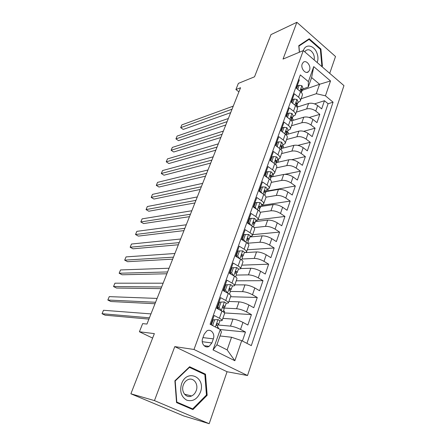 <?xml version="1.0" encoding="UTF-8"?>
<svg xmlns="http://www.w3.org/2000/svg" width="446" height="446" viewBox="0 0 446 446"><rect width="100%" height="100%" fill="white"/><g stroke="black" fill="none" stroke-linecap="round" stroke-linejoin="round"><path stroke-width="0.67" d="M302.204 63.929C300.403 68.238 305.521 74.594 308.459 71.75L309.535 70.128C311.314 65.83 306.207 59.469 303.241 62.351L302.204 63.929M329.717 73.35L335.509 56.508L296.874 22.3L270.99 34.598L254.527 76.807L238.376 83.385L235.917 89.562L238.917 91.854M247.519 375.526L343.955 85.615L303.291 50.588L193.993 349.474L247.519 375.526L227.059 371.741L174.782 346.614L154.455 400.603L209.18 423.7L227.059 371.741M209.18 423.7L183.713 415.94L130.89 393.796L154.355 333.625L139.408 331.768L152.616 338.09M154.455 400.603L130.89 393.796M298.697 79.438L299.316 79.951L296.334 88.213L300.537 91.642L298.552 97.183C300.186 98.572 300.755 99.871 300.258 101.08L297.895 102.613M298.552 97.183L294.321 93.766L291.283 102.173L295.547 105.568L293.529 111.205C295.191 112.582 295.776 113.853 295.297 115.018L292.938 116.478M293.529 111.205L289.242 107.82L286.148 116.373L290.474 119.734L288.423 125.471C290.106 126.831 290.714 128.074 290.24 129.201L287.899 130.583M288.423 125.471L284.074 122.126L280.924 130.829L285.312 134.151L283.221 139.988C284.933 141.332 285.557 142.542 285.1 143.629L282.775 144.933M283.221 139.988L278.811 136.677L275.611 145.535L280.06 148.819L277.93 154.762C279.664 156.083 280.311 157.265 279.871 158.308L277.557 159.529M277.93 154.762L273.454 151.489L270.198 160.504L274.714 163.749L272.545 169.798C274.307 171.102 274.976 172.256 274.552 173.249L272.25 174.386M272.545 169.798L268.007 166.57L264.69 175.746L269.267 178.946L267.065 185.101C268.849 186.389 269.54 187.51 269.133 188.457L266.847 189.5M267.065 185.101L262.46 181.918L259.081 191.262L263.725 194.423L261.484 200.689C263.296 201.954 264.01 203.036 263.619 203.934L261.35 204.892M261.484 200.689L256.807 197.545L253.367 207.061L258.083 210.172L255.798 216.555C257.643 217.804 258.379 218.852 258.005 219.694L255.753 220.553M255.798 216.555L251.053 213.461L247.552 223.156L252.341 226.217L250.011 232.723C251.884 233.944 252.642 234.953 252.285 235.744L250.05 236.503M250.011 232.723L245.194 229.679L241.626 239.552L246.487 242.563L244.113 249.186C246.014 250.39 246.8 251.354 246.465 252.09L244.252 252.748M244.113 249.186L239.223 246.192L235.583 256.255L240.522 259.215L238.108 265.961C240.037 267.137 240.846 268.068 240.533 268.743L238.342 269.289M238.108 265.961L233.135 263.023L229.434 273.275L234.445 276.18L231.987 283.054C233.949 284.208 234.78 285.094 234.49 285.708L232.294 286.148M231.987 283.054L226.936 280.172L223.162 290.625L228.257 293.468L225.743 300.476C227.739 301.602 228.603 302.444 228.33 303.001L226.1 303.313M225.743 300.476L220.619 297.655L216.767 308.309L221.946 311.091C223.959 312.2 224.834 313.014 224.578 313.532L222.108 320.462M242.407 341.006L245.467 332.041L220.291 329.566M222.855 318.372L232.963 319.119C236.04 319.503 239.368 320.59 242.947 322.386L247.865 325.028L251.427 314.603L224.466 312.919M228.876 301.463L239.017 301.847C242.1 302.137 245.406 303.191 248.935 305.014L253.774 307.718L257.27 297.482L230.56 296.729M234.791 284.86L244.965 284.894C248.048 285.089 251.327 286.115 254.811 287.965L259.578 290.725L263.006 280.679L236.235 280.807M240.606 268.553L250.797 268.252C253.885 268.358 257.141 269.351 260.575 271.229L265.275 274.045L268.643 264.183L241.81 265.158M245.729 252.575L256.528 251.912C259.617 251.934 262.85 252.899 266.24 254.8L270.867 257.671L274.173 247.987L247.29 249.782M249.877 236.993L262.153 235.862C265.242 235.806 268.453 236.742 271.798 238.671L276.358 241.587L279.609 232.076L252.676 234.663M255.38 221.595L267.684 220.101C270.767 219.967 273.961 220.87 277.261 222.827L281.755 225.787L284.944 216.444L257.939 219.8M260.787 206.465L273.108 204.619C276.197 204.407 279.369 205.288 282.625 207.262L287.051 210.272L290.184 201.09L262.454 205.288M266.1 191.59L278.443 189.411C281.526 189.121 284.676 189.979 287.893 191.975L292.258 195.025L295.336 186.004L267.572 190.933M271.319 176.973L283.684 174.464C286.767 174.107 289.894 174.932 293.067 176.95L297.376 180.045L300.403 171.18L284.804 174.341M276.18 162.662L288.835 159.774C291.918 159.345 295.023 160.153 298.157 162.188L302.405 165.321L305.376 156.607L291.729 159.707M281.415 148.485L293.897 145.335C296.975 144.844 300.063 145.625 303.157 147.676L307.344 150.848L310.271 142.285L297.867 145.39M286.483 134.558L298.876 131.141C301.953 130.583 305.019 131.341 308.075 133.41L312.206 136.621L315.077 128.197L303.654 131.319M291.606 120.816L303.771 117.186C306.842 116.568 309.886 117.304 312.908 119.389L316.978 122.633L319.81 114.349L309.184 117.488M259.784 190.776L259.215 190.877M254.298 205.963L253.735 206.052M248.717 221.422L248.149 221.489M243.031 237.155L242.468 237.211M237.244 253.177L236.687 253.211M231.351 269.49L230.794 269.507M225.353 286.103L224.795 286.098M219.242 303.024L218.685 303.001M139.408 331.768L142.653 323.618L146.951 324.058L240.55 87.723L235.917 89.562M211.872 342.952L213.339 338.854C215.318 333.926 210.819 328.39 206.827 330.915L204.179 334.216L202.685 338.341C200.678 343.264 205.138 348.794 209.102 346.369L211.872 342.952L202.255 341.708M308.253 87.059L308.392 81.635L300.331 74.917L210.083 324.242L220.274 329.527L221.439 332.03L216.923 344.769L227.148 349.904L231.546 337.254L241.721 340.655L251.304 345.622L333.073 102.19L325.435 95.823L316.298 93.71L319.587 84.261L311.615 77.571L308.253 87.059L302.767 88.977M308.392 81.635L313.733 66.621L330.519 80.955L325.435 95.823M241.721 340.655L234.858 360.725L213.026 349.909L220.274 329.527M296.317 112.147L306.664 108.924C309.736 108.266 312.774 108.991 315.768 111.087L319.81 114.349M297.019 107.168L308.582 103.461L306.664 108.924M291.478 125.733L301.819 122.739C304.897 122.143 307.952 122.89 310.985 124.969L315.077 128.197M286.555 139.542L296.891 136.788C299.974 136.259 303.046 137.022 306.118 139.091L310.271 142.285M281.554 153.586L291.885 151.083C294.962 150.614 298.056 151.406 301.167 153.452L305.376 156.607M276.47 167.869L286.784 165.617C289.867 165.221 292.983 166.035 296.133 168.064L300.403 171.18M271.291 182.392L281.599 180.413C284.682 180.078 287.821 180.92 291.009 182.927L295.336 186.004M265.961 197.182L276.319 195.46C279.408 195.203 282.563 196.067 285.797 198.057L290.184 201.09M260.213 212.268L270.951 210.78C274.034 210.596 277.217 211.488 280.489 213.456L284.944 216.444M254.069 227.627L265.481 226.373C268.57 226.267 271.77 227.187 275.087 229.127L279.609 232.076M247.781 222.515L248.344 222.448M247.647 243.226L259.918 242.245C263.001 242.223 266.229 243.17 269.585 245.088L274.173 247.987M242.295 237.69L242.858 237.64M242.011 259.009L254.248 258.412C257.336 258.468 260.581 259.444 263.987 261.339L268.643 264.183M236.269 275.07L248.478 274.87C251.561 275.015 254.828 276.018 258.284 277.886L263.006 280.679M230.392 291.428L242.602 291.639C245.679 291.868 248.974 292.905 252.475 294.745L257.27 297.482M223.491 308.03L236.609 308.716C239.692 309.045 243.003 310.109 246.554 311.921L251.427 314.603M210.863 324.643L214.175 315.478L219.387 318.238C221.411 319.336 222.303 320.128 222.052 320.618L219.733 320.802M213.015 320.267L212.463 320.222M217.932 325L230.51 326.121C233.581 326.539 236.921 327.643 240.522 329.421L245.467 332.041M246.939 343.359L328.089 103.728L324.459 100.729L314.514 103.879M308.582 103.461C311.654 102.781 314.675 103.494 317.658 105.596L321.678 108.874L324.459 100.729M220.04 335.966L231.546 337.254M174.782 346.614L193.993 349.474M296.874 22.3L283.032 59.073L303.291 50.588M302.304 90.276L319.587 84.261L330.519 80.955M301.078 98.783L316.298 93.71M218.479 328.596L218.685 328.022L217.559 327.436M224.187 312.596L224.622 311.38L223.507 310.778M228.391 302.823L230.805 296.044C231.089 295.464 230.236 294.605 228.257 293.468M234.557 285.512L236.921 278.884C237.222 278.243 236.397 277.34 234.445 276.18M240.606 268.531L242.919 262.047C243.243 261.345 242.44 260.403 240.522 259.215M246.549 251.862L248.807 245.517C249.147 244.759 248.377 243.772 246.487 242.563M251.193 236.871L251.388 236.324M252.375 235.494L254.588 229.289C254.95 228.475 254.198 227.454 252.341 226.217M256.695 221.433L257.091 220.33M258.1 219.432L260.263 213.355C260.642 212.491 259.918 211.432 258.083 210.172M262.109 206.264L262.694 204.625M263.72 203.655L265.838 197.712C266.234 196.792 265.532 195.694 263.725 194.423M267.422 191.356L268.197 189.193M269.239 188.156L271.313 182.342C271.726 181.371 271.045 180.245 269.267 178.946M272.651 176.7L273.599 174.04M274.664 172.936L276.693 167.244C277.122 166.23 276.459 165.065 274.714 163.749M277.791 162.294L278.611 159.991L277.875 159.456M279.988 157.984L281.978 152.409C282.424 151.345 281.783 150.151 280.06 148.819M282.842 148.128L283.522 146.21L282.569 145.502M285.223 143.289L287.168 137.831C287.631 136.727 287.012 135.5 285.312 134.151M287.809 134.19L288.361 132.652L287.419 131.932M290.368 128.849L292.275 123.497C292.749 122.355 292.147 121.1 290.474 119.734M292.699 120.487L293.117 119.311L292.191 118.586M295.425 114.655L297.292 109.415C297.777 108.227 297.198 106.945 295.547 105.568M297.504 107.012L297.8 106.176L296.724 105.317M328.089 103.728L333.073 102.19M300.392 100.701L302.221 95.567C302.728 94.346 302.165 93.036 300.537 91.642M216.923 344.769L213.026 349.909M227.148 349.904L234.858 360.725M313.733 66.621L311.615 77.571M207.156 395.267L205.5 374.177L189.617 366.74L174.888 380.795L176.544 402.587L192.928 409.612L207.156 395.267L206.375 395.078M321.795 66.532L322.425 66.08L320.903 49.021L309.223 38.746L298.775 45.682L299.35 52.243M202.941 373.67L205.5 374.177M320.306 49.266L320.903 49.021M321.627 66.382L322.425 66.08M218.1 319.631L213.177 319.815L218.1 319.631C219.393 320.339 219.962 320.852 219.8 321.165L218.624 324.443M212.341 322.123L211.8 322.045M214.615 319.927L212.675 325.318L212.948 325.731M213.177 319.815L211.343 324.894M149.427 317.808L102.045 313.716L103.5 310.277L150.977 313.9M216.951 325.658L218.59 324.543L217.804 323.573L217.174 323.601C216.488 324.348 216.444 325.056 217.035 325.725L217.826 326.684L217.353 328.011M148.914 319.107L105.089 315.177L102.045 313.716M212.051 325.262L212.675 325.318M181.567 383.833C179.521 391.426 181.238 396.868 186.712 400.162C192.705 401.852 197.26 399.226 200.382 392.274C206.281 377.327 186.88 368.212 181.567 383.833M183.351 384.898C180.691 391.465 186.11 398.685 191.574 395.97C193.709 394.978 195.253 393.21 196.212 390.663C198.832 384.073 193.347 376.853 187.805 379.73C185.776 380.728 184.293 382.451 183.351 384.898M192.661 408.887L176.806 402.075L175.2 380.979L189.461 367.365L204.853 374.562L206.453 395L192.661 408.887L188.485 407.705L176.544 402.582M176.499 401.985L176.806 402.075M174.899 380.906L175.2 380.979M189.043 367.287L189.461 367.365M317.162 62.54C318.411 59.296 318.182 55.783 316.487 51.998C313.287 44.817 305.136 43.875 303.392 50.682M314.135 59.931C314.553 57.93 314.279 55.889 313.315 53.81C311.063 49.958 308.565 48.865 305.828 50.532L304.78 51.875M306.792 40.357L309.05 39.376L320.373 49.322L321.845 65.852L321.388 66.181M299.467 52.193L298.932 46.1L309.05 39.376M224.438 301.959L219.566 302.126L224.438 301.959C225.709 302.683 226.256 303.224 226.083 303.581L224.935 306.781M218.529 304.992L217.988 304.93M221.015 302.182L219.109 307.472L221.266 310.728M219.566 302.126L217.665 307.394L219.109 307.472M219.097 309.563L217.665 307.394M155.587 302.265L107.832 300.024L109.264 296.635L157.109 298.419M218.161 309.056L218.819 309.145M218.25 308.286L216.823 308.158M223.463 308.013L224.895 306.898L224.148 305.85L223.507 305.872C222.855 306.597 222.816 307.294 223.396 307.963L224.148 308.994L223.145 311.799M155.002 303.743L110.837 301.507L107.832 300.024M230.654 284.615L225.832 284.771L230.654 284.615C231.909 285.362 232.438 285.931 232.249 286.326L231.128 289.454M224.606 288.177L224.059 288.133M227.287 284.777L225.414 289.961L227.388 292.983M225.832 284.771L223.964 289.945L225.414 289.961M225.13 291.723L223.964 289.945M161.636 286.984L113.535 286.538L114.945 283.193L163.136 283.199M224.89 291.355L224.511 291.377M229.818 290.68L231.084 289.582L230.37 288.467L229.729 288.478L229.634 290.536L230.348 291.639L229.434 294.193M160.984 288.634L116.501 288.044L113.535 286.538M233.442 267.695L231.987 267.745L230.153 272.818L231.608 272.785L233.442 267.695L236.754 267.6C237.991 268.358 238.504 268.955 238.298 269.395L237.205 272.45M230.565 271.664L230.025 271.636M231.608 272.785L233.403 275.572M231.05 274.212L230.153 272.818M167.59 271.949L119.149 273.242L120.543 269.947L169.062 268.23M236.023 273.666L237.155 272.584L236.48 271.402L235.828 271.408L235.756 273.431L236.436 274.608L235.605 276.927M166.871 273.772L122.081 274.775L119.149 273.242M239.48 250.936L238.019 251.031L236.224 256.01L237.685 255.932L239.48 250.936L242.747 250.897C243.956 251.672 244.453 252.297 244.235 252.77L243.17 255.759M236.425 255.452L235.884 255.435M237.685 255.932L239.301 258.479M236.865 257.019L236.224 256.01M173.444 257.164L124.685 260.141L126.056 256.896L174.893 253.506M242.089 256.963L243.12 255.909L242.473 254.66L241.821 254.66L241.76 256.651L242.407 257.894L241.665 259.979M172.658 259.148L127.584 261.696L124.685 260.141M245.411 234.479L243.945 234.624L242.178 239.513L243.644 239.385L245.411 234.479L248.623 234.501C249.816 235.293 250.301 235.945 250.067 236.458L249.024 239.374M242.189 239.524L241.632 239.524M243.644 239.385L245.094 241.699M242.568 240.138L242.178 239.513M179.208 242.624L130.143 247.229L131.492 244.034L180.63 239.023M248.026 240.561L248.968 239.535L248.355 238.22L247.703 238.214L247.658 240.177L248.271 241.481L247.608 243.349M178.355 244.765L133.003 248.807L130.143 247.229M251.232 218.328L249.766 218.518L248.032 223.318L249.498 223.145L251.232 218.328L254.393 218.406C255.569 219.215 256.037 219.889 255.792 220.435L254.778 223.284M249.498 223.145L250.786 225.224M184.873 228.313L135.517 234.507L136.855 231.351L186.277 224.773M253.846 224.455L254.716 223.457L254.136 222.086L253.479 222.069L253.445 224.009L254.03 225.369L253.44 227.02M183.964 230.604L138.349 236.101L135.517 234.507M253.88 207.401L255.246 207.195L256.946 202.467L260.063 202.601C261.217 203.426 261.668 204.123 261.417 204.703L260.419 207.485M255.246 207.195L256.372 209.04M256.946 202.467L255.474 202.701L253.796 207.345M190.448 214.231L140.819 221.957L142.135 218.852L191.83 210.746M259.555 208.639L260.353 207.669L259.806 206.242L259.148 206.214L259.132 208.126L259.683 209.548L259.165 210.991M189.483 216.672L143.618 223.574L140.819 221.957M259.778 191.735L260.888 191.54L262.56 186.896L265.626 187.08C266.764 187.917 267.204 188.636 266.937 189.249L265.967 191.97M260.888 191.54L261.858 193.146M262.56 186.896L261.083 187.169L259.505 191.551M195.939 200.371L146.048 209.592L147.342 206.526L197.294 196.942M265.153 193.101L265.894 192.165L265.376 190.676L264.718 190.643L264.712 192.533L265.236 194.01L264.79 195.253M194.913 202.958L148.808 211.226L146.048 209.592M265.543 176.343L266.429 176.159L268.074 171.599L271.09 171.833C272.216 172.68 272.64 173.427 272.361 174.068L271.413 176.727M266.429 176.159L267.249 177.536M268.074 171.599L266.596 171.916L265.108 176.036M201.341 186.735L151.2 197.394L152.482 194.372L202.674 183.356M270.644 177.843L271.341 176.934L270.85 175.395L270.192 175.35L270.689 178.746L270.315 179.794M200.26 189.455L153.931 199.05L151.2 197.394M271.185 161.212L271.876 161.051L273.487 156.568L276.464 156.858C277.568 157.717 277.981 158.481 277.691 159.15L276.765 161.753M271.876 161.051L272.545 162.193M273.487 156.568L272.01 156.925L270.611 160.8M206.654 173.31L156.284 185.369L157.544 182.386L207.975 169.982M276.035 162.846L276.687 161.965L276.225 160.376L275.567 160.326L276.052 163.749L275.74 164.613M205.528 176.159L158.982 187.041L156.284 185.369M276.704 146.344L277.222 146.21L278.811 141.806L281.666 142.129L282.931 144.493L282.023 147.041M277.222 146.21L277.752 147.113M278.811 141.806L277.328 142.202L276.018 145.836M211.889 160.092L161.296 173.511L162.539 170.567L213.188 156.819M281.331 148.117L281.944 147.258L281.504 145.619L280.852 145.563L281.315 149.014L281.069 149.694M210.713 163.074L163.961 175.2L161.296 173.511M282.112 131.726L282.48 131.626L284.041 127.3L286.929 127.679L288.077 130.093L287.191 132.579M282.48 131.626L282.864 132.295M284.041 127.3L282.558 127.729L281.326 131.13M217.046 147.074L166.241 161.814L167.462 158.91L218.323 143.852M286.533 133.638L287.107 132.808L286.694 131.124L286.048 131.052L286.31 135.043M215.814 150.179L168.872 163.52L166.241 161.814M287.419 117.359L289.175 113.039L292.024 113.462L293.139 115.932L292.269 118.363M287.648 117.292L287.893 117.733M289.175 113.039L287.692 113.507L286.544 116.679M222.119 134.257L171.113 150.274L172.323 147.414L223.379 131.085M291.639 119.405L292.18 118.603L291.796 116.869L291.149 116.791L291.455 120.637M220.842 137.485L173.723 151.997L171.113 150.274M292.621 103.238L294.226 99.023L297.036 99.486L298.112 102.011L297.259 104.392M294.226 99.023L292.743 99.525L291.673 102.48M227.12 121.635L175.925 138.89L177.118 136.069L228.358 118.513M296.657 105.412L297.175 104.637L296.813 102.859L296.172 102.775L296.512 106.483M225.799 124.98L178.5 140.635L175.925 138.89M297.716 89.339L299.194 85.242L301.959 85.749L303.001 88.325L302.171 90.655M299.194 85.242L297.705 85.777L296.713 88.525M232.043 109.203L180.669 127.662L181.845 124.88L233.264 106.126M301.591 91.659L302.081 90.906L301.741 89.089L301.106 88.994L301.485 92.567M230.677 112.66L183.217 129.418L180.669 127.662M303.771 117.186L301.819 122.739M298.876 131.141L296.891 136.788M293.897 145.335L291.885 151.083M288.835 159.774L286.784 165.617M283.684 174.464L281.599 180.413M278.443 189.411L276.319 195.46M273.108 204.619L270.951 210.78M267.684 220.101L265.481 226.373M262.153 235.862L259.918 242.245M256.528 251.912L254.248 258.412M250.797 268.252L248.478 274.87M244.965 284.894L242.602 291.639M239.017 301.847L236.609 308.716M232.963 319.119L230.51 326.121M242.947 322.386L240.522 329.421M317.658 105.596L315.768 111.087M312.908 119.389L310.985 124.969M308.075 133.41L306.118 139.091M303.157 147.676L301.167 153.452M298.157 162.188L296.133 168.064M293.067 176.95L291.009 182.927M287.893 191.975L285.797 198.057M282.625 207.262L280.489 213.456M277.261 222.827L275.087 229.127M271.798 238.671L269.585 245.088M266.24 254.8L263.987 261.339M260.575 271.229L258.284 277.886M254.811 287.965L252.475 294.745M248.935 305.014L246.554 311.921M221.946 311.091L219.387 318.238M202.947 337.611L213.339 338.854M218.01 319.643L215.379 326.985M217.314 323.534L217.804 323.573M224.349 301.964L221.227 310.672M223.591 305.828L224.148 305.85M230.571 284.62L227.538 293.067M229.757 288.456L230.37 288.467M236.675 267.6L233.743 275.773M235.817 271.419L236.48 271.402M242.663 250.897L239.831 258.797M241.765 254.699L242.473 254.66M248.545 234.501L245.802 242.139M247.608 238.292L248.355 238.22M254.315 218.406L251.667 225.787M253.35 222.18L254.136 222.086M259.985 202.601L257.426 209.737M258.998 206.364L259.806 206.242M265.548 187.075L263.073 193.977M264.545 190.827L265.376 190.676M271.017 171.827L268.626 178.5M270.003 175.568L270.85 175.395M276.392 156.847L274.078 163.297M275.366 160.577L276.225 160.376M281.666 142.129L279.436 148.362M280.64 145.848L281.504 145.619M286.856 127.668L284.699 133.683M285.825 131.369L286.694 131.124M291.952 113.451L289.867 119.266M290.92 117.136L291.796 116.869M296.964 99.475L294.951 105.089M295.938 103.149L296.813 102.859M301.892 85.738L299.946 91.157M300.872 89.395L301.741 89.089M306.742 72.397L308.459 71.75M204.062 345.678L209.102 346.369M184.493 394.169L191.574 395.97"/></g></svg>
